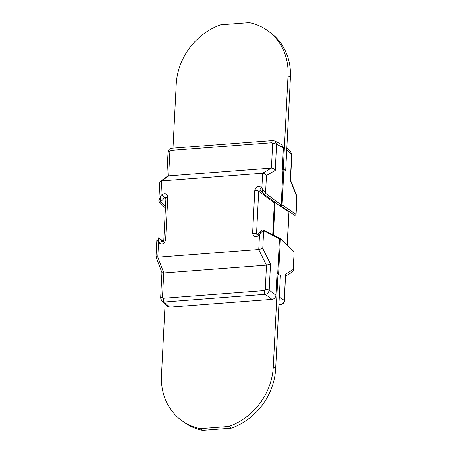 <?xml version="1.0" encoding="UTF-8"?>
<svg xmlns="http://www.w3.org/2000/svg" width="453" height="453" viewBox="0 0 453 453"><rect width="100%" height="100%" fill="white"/><g stroke="black" fill="none" stroke-linecap="round" stroke-linejoin="round"><path stroke-width="0.68" d="M157.123 238.839C156.528 238.454 157.004 239.671 158.544 242.491C158.057 239.15 158.125 237.661 158.748 238.029L162.406 241.738A3.041 1.455 135.6 0 0 159.133 243.091C162.259 244.869 164.428 243.793 165.639 239.869A3.041 0.872 2.9 0 0 163.793 240.577L165.957 197.887L165.872 197.508L164.637 197.701L161.574 194.932L160.917 195.628L158.856 200.611L159.767 182.701L160.504 181.342L167.497 176.302L168.731 175.872L271.421 168.057C273.114 168.131 274.393 168.89 275.26 170.334L266.46 175.515C265.594 174.071 264.314 173.312 262.621 173.239L161.664 180.923L160.504 181.342M165.957 197.887A3.041 0.872 2.9 0 1 167.803 197.185C167.089 193.454 165.017 192.706 161.574 194.932M165.9 198.935L164.637 197.701L160.577 201.896C159.966 201.342 160.079 199.252 160.917 195.628L161.664 180.923M156.228 256.54C155.719 257.004 156.24 257.219 157.803 257.196L258.754 249.507L262.763 248.431L270.509 264.042L266.432 265.13L163.743 272.944C162.18 272.972 161.659 272.751 162.168 272.293M254.784 190.56A3.041 0.872 -177.1 0 1 258.708 191.16C258.957 190.141 259.524 189.892 260.401 190.407A3.041 1.455 -44.4 0 1 260.311 190.328A3.041 1.455 -44.4 0 1 261.285 187.338C258.159 185.56 255.99 186.636 254.784 190.56L252.621 233.25C253.329 236.976 255.407 237.729 258.85 235.498L259.501 234.807C261.585 231.715 262.972 230.356 263.663 230.724L262.763 248.431M258.85 235.498L257.825 234.269L261.421 230.452L263.085 229.852A1.014 0.895 109.3 0 1 263.663 230.724L279.473 238.844L277.7 273.867M165.09 304.286L161.483 375.503A60.861 53.278 -54.4 0 0 181.908 420.707A60.861 53.278 -54.4 0 0 200.215 428.634L228.833 426.454A60.861 53.278 -54.4 0 0 273.267 366.992L277.983 273.855A8.42 7.373 125.6 0 1 277.01 273.861L275.928 295.186C275.617 297.593 274.314 298.98 272.01 299.348L169.626 307.145L167.095 306.251L161.817 301.075L164.371 301.987A3.041 1.183 -94.4 0 1 163.386 298.267L162.502 297.366L163.743 272.944M261.421 230.452L259.501 234.807L258.754 249.507M279.473 238.844L279.042 238.035L263.261 229.926A1.014 0.878 117.2 0 0 263.176 229.892M272.717 234.79L274.337 202.859L258.708 191.16L256.545 233.85A3.041 0.872 -177.1 0 0 252.621 233.25M257.661 234.422L256.545 233.85L256.947 234.643M260.311 190.328L263.94 194.026C263.289 193.488 262.604 191.46 261.874 187.938L262.621 173.239M274.699 202.1L274.337 202.859M266.46 175.515L265.56 193.221L261.285 187.338M263.901 193.992L264.088 194.156A1.014 0.849 126.8 0 0 265.605 193.255L265.56 193.221A1.014 0.821 132.5 0 1 263.94 194.026M166.8 176.8L168.052 152.163C168.284 149.881 169.547 148.578 171.84 148.239L272.74 140.56L274.807 140.974L281.647 144.484L283.397 147.735L282.315 169.06L282.989 169.473L281.194 204.926L280.622 205.838L294.325 215.124A1.014 0.923 -55.9 0 0 295.849 214.229L282.094 204.915L280.622 205.838L279.665 205.821M160.577 201.896A1.014 0.866 140.2 0 1 159.184 201.908M162.576 241.851L163.793 240.577M158.51 237.865C157.514 237.74 156.987 238.085 156.919 238.912L156.019 256.885L161.959 272.632M282.315 169.06A8.42 7.373 125.6 0 1 283.301 168.924L288.017 75.781A60.861 53.278 -54.4 0 0 267.593 30.583A60.861 53.278 -54.4 0 0 249.292 22.65L220.668 24.83A60.861 53.278 -54.4 0 0 176.234 84.298L173.001 148.154M277.983 273.855L278.584 274.28L280.384 238.72L280.135 238.046L278.997 238.006M273.374 235.124L275.062 202.372M267.593 30.583L269.982 32.293A60.861 53.278 125.6 0 1 290.407 77.497L285.69 170.634A8.42 7.373 125.6 0 0 285.469 170.656L283.901 169.348A8.42 7.373 -54.4 0 0 282.989 169.473M285.69 170.634L283.901 169.348L282.094 204.915M287.14 244.909L288.969 211.494M279.954 205.968L288.81 211.964A3.041 0.872 2.9 0 1 288.997 212.287L289.201 211.653M294.41 215.175A1.014 0.934 -64.9 0 0 295.883 214.252L295.849 214.229M290.526 180.198L296.975 196.364L296.772 196.744L290.311 180.537L290.515 180.158M278.584 274.28L280.373 275.566L275.656 368.702A60.861 53.278 125.6 0 1 231.223 428.17L202.604 430.35A60.861 53.278 125.6 0 1 184.297 422.417L181.908 420.707M283.901 169.348L283.301 168.924M278.906 304.609L280.322 304.501C282.831 303.923 284.139 302.536 284.241 300.339A3.041 0.872 2.9 0 1 284.427 300.662L285.566 274.184L293.085 269.552L293.238 270.498L292.355 271.981L285.667 276.104M293.085 269.552L294.139 252.768L293.238 270.498M280.384 238.72L293.969 252.044A1.014 0.866 -39.9 0 0 293.748 251.398M228.833 426.454L231.223 428.17M202.604 430.35L200.215 428.634M296.987 196.438L296.092 214.173L296.772 196.744M159.133 243.091L158.544 242.491L157.803 257.196M165.639 239.869L167.803 197.185M258.686 249.512L266.432 265.13M266.5 265.118L265.265 289.541L264.286 290.583L163.386 298.267M270.509 264.042L269.19 290.141A3.041 0.872 -177.1 0 0 265.265 289.541M169.626 307.145L164.371 301.987L265.271 294.303C267.321 294.093 268.629 292.706 269.19 290.141L275.928 295.186M263.272 229.931A1.014 0.878 117.2 0 1 263.708 230.747M279.654 205.809L264.088 194.156A1.014 0.849 126.8 0 1 264.025 194.105M274.807 140.974L276.579 144.235L275.26 170.334M168.052 152.151A3.041 0.872 2.9 0 1 169.892 151.461L170.872 150.419L271.777 142.735L272.655 143.635A3.041 0.872 -177.1 0 1 276.579 144.235L283.397 147.735M265.605 193.255L281.194 204.926M262.547 173.239L271.347 168.063M161.738 180.917L168.731 175.872M165.509 206.732L160.634 201.953A1.014 0.889 134.4 0 1 159.303 202.038L165.441 208.063M158.601 237.916A1.014 0.923 124.1 0 1 158.805 238.063L163.544 241.273M157.871 257.191L163.81 272.938M160.662 298.057A3.041 0.872 2.9 0 1 162.502 297.366M264.286 290.583A3.041 1.183 -94.4 0 0 265.271 294.303L272.01 299.348M279.037 205.345L275.022 202.627M294.201 215.022A1.014 0.923 -55.9 0 0 294.325 215.118L294.507 215.226C295.645 215.3 296.171 214.949 296.092 214.173M290.311 180.537L291.636 154.382L286.755 149.598M290.662 151.698L291.636 154.382A3.041 0.872 2.9 0 1 291.817 154.7L290.662 151.698L286.84 147.95M288.017 75.781L290.407 77.497M171.823 148.244A3.041 1.183 85.6 0 0 170.872 150.419M272.723 140.56A3.041 1.183 85.6 0 0 271.777 142.735M272.655 143.635L271.421 168.057M168.658 175.883L169.892 151.461M278.901 304.716L280.639 304.58A3.041 1.183 85.6 0 1 280.322 304.501L278.957 303.578M285.566 274.184L284.241 300.339L279.291 296.987M293.935 252.004A1.014 0.889 -45.6 0 0 293.708 251.353M275.656 368.702L273.267 366.992M257.825 234.269L256.959 234.648M158.856 200.611L159.303 202.038M163.55 241.262L158.505 237.865M161.817 301.069L160.656 298.068L161.948 272.604M290.526 180.237L291.817 154.7M280.639 304.58C283.142 303.997 284.405 302.689 284.427 300.662M294.139 252.768L293.691 251.336L280.135 238.04M287.332 245.101L288.997 212.287"/></g></svg>
